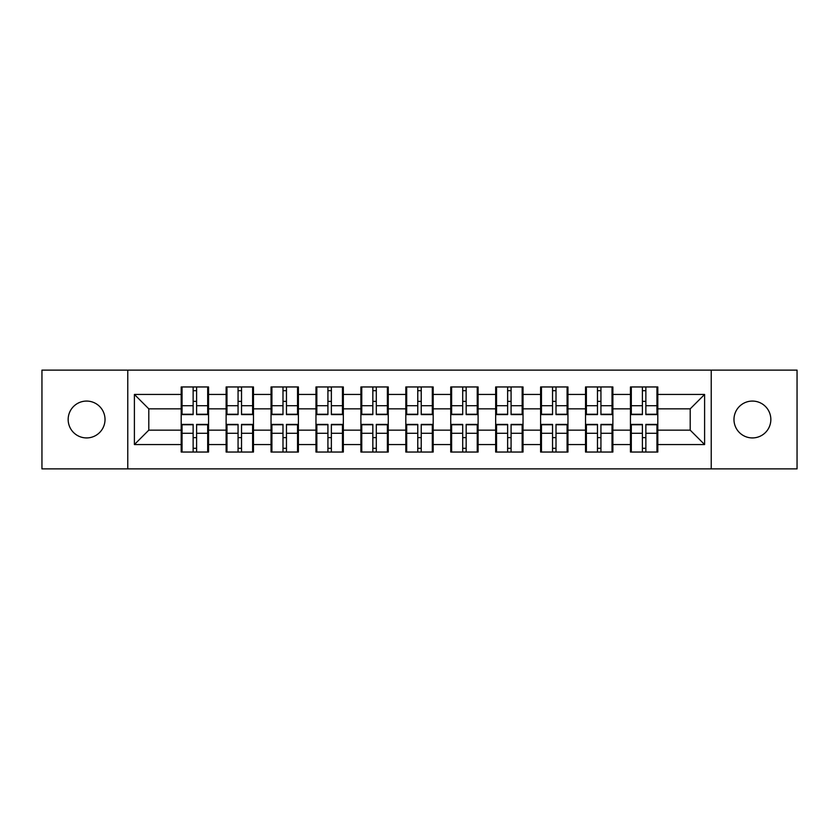 <?xml version="1.0" encoding="UTF-8"?>
<svg xmlns="http://www.w3.org/2000/svg" width="839" height="839" viewBox="0 0 839 839"><rect width="100%" height="100%" fill="white"/><g stroke="black" fill="none" stroke-linecap="round" stroke-linejoin="round"><path stroke-width="1.26" d="M752.415 437.927A18.427 18.427 0 0 1 733.978 419.5A18.427 18.427 0 0 1 752.415 401.073A18.427 18.427 0 0 1 770.842 419.5A18.427 18.427 0 0 1 752.415 437.927M86.585 437.927A18.427 18.427 0 0 1 68.158 419.5A18.427 18.427 0 0 1 86.585 401.073A18.427 18.427 0 0 1 105.022 419.5A18.427 18.427 0 0 1 86.585 437.927M711.231 468.886L797.05 468.886L797.05 370.114L711.231 370.114L711.231 468.886L127.769 468.886L127.769 370.114L41.95 370.114L41.95 468.886L127.769 468.886M657.807 437.79L656.947 437.79M631.316 437.79L630.446 437.79M630.446 401.21L631.316 401.21M656.947 401.21L657.807 401.21M657.807 397.466L656.947 397.466M631.316 397.466L630.446 397.466M630.446 441.534L631.316 441.534M656.947 441.534L657.807 441.534M612.879 437.79L612.019 437.79M586.388 437.79L585.528 437.79M585.528 401.21L586.388 401.21M612.019 401.21L612.879 401.21M612.879 397.466L612.019 397.466M586.388 397.466L585.528 397.466M585.528 441.534L586.388 441.534M612.019 441.534L612.879 441.534M567.961 437.79L567.091 437.79M541.459 437.79L540.599 437.79M540.599 401.21L541.459 401.21M567.091 401.21L567.961 401.21M567.961 397.466L567.091 397.466M541.459 397.466L540.599 397.466M540.599 441.534L541.459 441.534M567.091 441.534L567.961 441.534M523.033 437.79L522.162 437.79M496.541 437.79L495.671 437.79M495.671 401.21L496.541 401.21M522.162 401.21L523.033 401.21M523.033 397.466L522.162 397.466M496.541 397.466L495.671 397.466M495.671 441.534L496.541 441.534M522.162 441.534L523.033 441.534M478.104 437.79L477.244 437.79M451.613 437.79L450.742 437.79M450.742 401.21L451.613 401.21M477.244 401.21L478.104 401.21M478.104 397.466L477.244 397.466M451.613 397.466L450.742 397.466M450.742 441.534L451.613 441.534M477.244 441.534L478.104 441.534M433.176 437.79L432.316 437.79M406.684 437.79L405.824 437.79M405.824 401.21L406.684 401.21M432.316 401.21L433.176 401.21M433.176 397.466L432.316 397.466M406.684 397.466L405.824 397.466M405.824 441.534L406.684 441.534M432.316 441.534L433.176 441.534M388.258 437.79L387.387 437.79M361.756 437.79L360.896 437.79M360.896 401.21L361.756 401.21M387.387 401.21L388.258 401.21M388.258 397.466L387.387 397.466M361.756 397.466L360.896 397.466M360.896 441.534L361.756 441.534M387.387 441.534L388.258 441.534M343.329 437.79L342.459 437.79M316.838 437.79L315.967 437.79M315.967 401.21L316.838 401.21M342.459 401.21L343.329 401.21M343.329 397.466L342.459 397.466M316.838 397.466L315.967 397.466M315.967 441.534L316.838 441.534M342.459 441.534L343.329 441.534M298.401 437.79L297.541 437.79M271.909 437.79L271.039 437.79M271.039 401.21L271.909 401.21M297.541 401.21L298.401 401.21M298.401 397.466L297.541 397.466M271.909 397.466L271.039 397.466M271.039 441.534L271.909 441.534M297.541 441.534L298.401 441.534M253.472 437.79L252.612 437.79M226.981 437.79L226.121 437.79M226.121 401.21L226.981 401.21M252.612 401.21L253.472 401.21M253.472 397.466L252.612 397.466M226.981 397.466L226.121 397.466M226.121 441.534L226.981 441.534M252.612 441.534L253.472 441.534M711.231 370.114L127.769 370.114M690.203 430.155L690.203 408.845L657.807 408.845L657.807 430.155L690.203 430.155L704.603 444.555L704.603 394.445L657.807 394.445L657.807 386.957L630.446 386.957L630.446 408.845L612.879 408.845L612.879 430.155L630.446 430.155L630.446 408.845M704.603 444.555L657.807 444.555L657.807 452.043L630.446 452.043L630.446 444.555L612.879 444.555L612.879 452.043L585.528 452.043L585.528 444.555L567.961 444.555L567.961 452.043L540.599 452.043L540.599 444.555L523.033 444.555L523.033 452.043L495.671 452.043L495.671 444.555L478.104 444.555L478.104 452.043L450.742 452.043L450.742 444.555L433.176 444.555L433.176 452.043L405.824 452.043L405.824 444.555L388.258 444.555L388.258 452.043L360.896 452.043L360.896 444.555L343.329 444.555L343.329 452.043L315.967 452.043L315.967 444.555L298.401 444.555L298.401 452.043L271.039 452.043L271.039 444.555L253.472 444.555L253.472 452.043L226.121 452.043L226.121 444.555L208.554 444.555L208.554 452.043L181.193 452.043L181.193 444.555L134.397 444.555L134.397 394.445L181.193 394.445L181.193 408.845L148.797 408.845L148.797 430.155L181.193 430.155L181.193 408.845M630.446 394.445L612.879 394.445L612.879 386.957L585.528 386.957L585.528 394.445L567.961 394.445L567.961 386.957L540.599 386.957L540.599 394.445L523.033 394.445L523.033 386.957L495.671 386.957L495.671 394.445L478.104 394.445L478.104 386.957L450.742 386.957L450.742 394.445L433.176 394.445L433.176 386.957L405.824 386.957L405.824 394.445L388.258 394.445L388.258 386.957L360.896 386.957L360.896 394.445L343.329 394.445L343.329 386.957L315.967 386.957L315.967 394.445L298.401 394.445L298.401 386.957L271.039 386.957L271.039 394.445L253.472 394.445L253.472 386.957L226.121 386.957L226.121 394.445L208.554 394.445L208.554 386.957L181.193 386.957L181.193 394.445M630.446 430.155L630.446 444.555M612.879 430.155L612.879 444.555M612.879 394.445L612.879 408.845M567.961 430.155L585.528 430.155L585.528 408.845L567.961 408.845L567.961 444.555M585.528 430.155L585.528 444.555M585.528 394.445L585.528 408.845M567.961 394.445L567.961 408.845M523.033 430.155L540.599 430.155L540.599 408.845L523.033 408.845L523.033 444.555M540.599 430.155L540.599 444.555M540.599 394.445L540.599 408.845M523.033 394.445L523.033 408.845M478.104 430.155L495.671 430.155L495.671 408.845L478.104 408.845L478.104 444.555M495.671 430.155L495.671 444.555M495.671 394.445L495.671 408.845M478.104 394.445L478.104 408.845M433.176 430.155L450.742 430.155L450.742 408.845L433.176 408.845L433.176 444.555M450.742 430.155L450.742 444.555M450.742 394.445L450.742 408.845M433.176 394.445L433.176 408.845M388.258 430.155L405.824 430.155L405.824 408.845L388.258 408.845L388.258 444.555M405.824 430.155L405.824 444.555M405.824 394.445L405.824 408.845M388.258 394.445L388.258 408.845M343.329 430.155L360.896 430.155L360.896 408.845L343.329 408.845L343.329 444.555M360.896 430.155L360.896 444.555M360.896 394.445L360.896 408.845M343.329 394.445L343.329 408.845M298.401 430.155L315.967 430.155L315.967 408.845L298.401 408.845L298.401 444.555M315.967 430.155L315.967 444.555M315.967 394.445L315.967 408.845M298.401 394.445L298.401 408.845M253.472 430.155L271.039 430.155L271.039 408.845L253.472 408.845L253.472 444.555M271.039 430.155L271.039 444.555M271.039 394.445L271.039 408.845M253.472 394.445L253.472 408.845M208.554 430.155L226.121 430.155L226.121 408.845L208.554 408.845L208.554 444.555M226.121 430.155L226.121 444.555M226.121 394.445L226.121 408.845M208.554 394.445L208.554 408.845M208.554 437.79L207.684 437.79M182.053 437.79L181.193 437.79M181.193 401.21L182.053 401.21M207.684 401.21L208.554 401.21M208.554 397.466L207.684 397.466M182.053 397.466L181.193 397.466M181.193 441.534L182.053 441.534M207.684 441.534L208.554 441.534M181.193 430.155L181.193 444.555M148.797 430.155L134.397 444.555M134.397 394.445L148.797 408.845M657.807 430.155L657.807 444.555M657.807 394.445L657.807 408.845M704.603 394.445L690.203 408.845M207.684 386.957L207.684 414.602L196.599 414.602L196.599 386.957M193.138 386.957L193.138 414.602L182.053 414.602L182.053 386.957M193.138 390.701L196.599 390.701M196.599 401.357L193.138 401.357M182.053 452.043L182.053 424.398L193.138 424.398L193.138 452.043M196.599 452.043L196.599 424.398L207.684 424.398L207.684 452.043M196.599 448.299L193.138 448.299M193.138 437.643L196.599 437.643M252.612 386.957L252.612 414.602L241.527 414.602L241.527 386.957M238.066 386.957L238.066 414.602L226.981 414.602L226.981 386.957M238.066 390.701L241.527 390.701M241.527 401.357L238.066 401.357M297.541 386.957L297.541 414.602L286.456 414.602L286.456 386.957M282.995 386.957L282.995 414.602L271.909 414.602L271.909 386.957M282.995 390.701L286.456 390.701M286.456 401.357L282.995 401.357M342.459 386.957L342.459 414.602L331.374 414.602L331.374 386.957M327.923 386.957L327.923 414.602L316.838 414.602L316.838 386.957M327.923 390.701L331.374 390.701M331.374 401.357L327.923 401.357M387.387 386.957L387.387 414.602L376.302 414.602L376.302 386.957M372.841 386.957L372.841 414.602L361.756 414.602L361.756 386.957M372.841 390.701L376.302 390.701M376.302 401.357L372.841 401.357M432.316 386.957L432.316 414.602L421.23 414.602L421.23 386.957M417.77 386.957L417.77 414.602L406.684 414.602L406.684 386.957M417.77 390.701L421.23 390.701M421.23 401.357L417.77 401.357M226.981 452.043L226.981 424.398L238.066 424.398L238.066 452.043M241.527 452.043L241.527 424.398L252.612 424.398L252.612 452.043M241.527 448.299L238.066 448.299M238.066 437.643L241.527 437.643M271.909 452.043L271.909 424.398L282.995 424.398L282.995 452.043M286.456 452.043L286.456 424.398L297.541 424.398L297.541 452.043M286.456 448.299L282.995 448.299M282.995 437.643L286.456 437.643M316.838 452.043L316.838 424.398L327.923 424.398L327.923 452.043M331.374 452.043L331.374 424.398L342.459 424.398L342.459 452.043M331.374 448.299L327.923 448.299M327.923 437.643L331.374 437.643M361.756 452.043L361.756 424.398L372.841 424.398L372.841 452.043M376.302 452.043L376.302 424.398L387.387 424.398L387.387 452.043M376.302 448.299L372.841 448.299M372.841 437.643L376.302 437.643M406.684 452.043L406.684 424.398L417.77 424.398L417.77 452.043M421.23 452.043L421.23 424.398L432.316 424.398L432.316 452.043M421.23 448.299L417.77 448.299M417.77 437.643L421.23 437.643M477.244 386.957L477.244 414.602L466.159 414.602L466.159 386.957M462.698 386.957L462.698 414.602L451.613 414.602L451.613 386.957M462.698 390.701L466.159 390.701M466.159 401.357L462.698 401.357M451.613 452.043L451.613 424.398L462.698 424.398L462.698 452.043M466.159 452.043L466.159 424.398L477.244 424.398L477.244 452.043M466.159 448.299L462.698 448.299M462.698 437.643L466.159 437.643M522.162 386.957L522.162 414.602L511.077 414.602L511.077 386.957M507.626 386.957L507.626 414.602L496.541 414.602L496.541 386.957M507.626 390.701L511.077 390.701M511.077 401.357L507.626 401.357M496.541 452.043L496.541 424.398L507.626 424.398L507.626 452.043M511.077 452.043L511.077 424.398L522.162 424.398L522.162 452.043M511.077 448.299L507.626 448.299M507.626 437.643L511.077 437.643M567.091 386.957L567.091 414.602L556.005 414.602L556.005 386.957M552.544 386.957L552.544 414.602L541.459 414.602L541.459 386.957M552.544 390.701L556.005 390.701M556.005 401.357L552.544 401.357M541.459 452.043L541.459 424.398L552.544 424.398L552.544 452.043M556.005 452.043L556.005 424.398L567.091 424.398L567.091 452.043M556.005 448.299L552.544 448.299M552.544 437.643L556.005 437.643M612.019 386.957L612.019 414.602L600.934 414.602L600.934 386.957M597.473 386.957L597.473 414.602L586.388 414.602L586.388 386.957M597.473 390.701L600.934 390.701M600.934 401.357L597.473 401.357M586.388 452.043L586.388 424.398L597.473 424.398L597.473 452.043M600.934 452.043L600.934 424.398L612.019 424.398L612.019 452.043M600.934 448.299L597.473 448.299M597.473 437.643L600.934 437.643M656.947 386.957L656.947 414.602L645.862 414.602L645.862 386.957M642.401 386.957L642.401 414.602L631.316 414.602L631.316 386.957M642.401 390.701L645.862 390.701M645.862 401.357L642.401 401.357M631.316 452.043L631.316 424.398L642.401 424.398L642.401 452.043M645.862 452.043L645.862 424.398L656.947 424.398L656.947 452.043M645.862 448.299L642.401 448.299M642.401 437.643L645.862 437.643M193.138 405.719L182.053 405.719M193.138 414.235L182.053 414.235M207.684 405.719L196.599 405.719M207.684 414.235L196.599 414.235M196.599 433.281L207.684 433.281M196.599 424.765L207.684 424.765M182.053 433.281L193.138 433.281M182.053 424.765L193.138 424.765M238.066 405.719L226.981 405.719M238.066 414.235L226.981 414.235M252.612 405.719L241.527 405.719M252.612 414.235L241.527 414.235M282.995 405.719L271.909 405.719M282.995 414.235L271.909 414.235M297.541 405.719L286.456 405.719M297.541 414.235L286.456 414.235M327.923 405.719L316.838 405.719M327.923 414.235L316.838 414.235M342.459 405.719L331.374 405.719M342.459 414.235L331.374 414.235M372.841 405.719L361.756 405.719M372.841 414.235L361.756 414.235M387.387 405.719L376.302 405.719M387.387 414.235L376.302 414.235M417.77 405.719L406.684 405.719M417.77 414.235L406.684 414.235M432.316 405.719L421.23 405.719M432.316 414.235L421.23 414.235M241.527 433.281L252.612 433.281M241.527 424.765L252.612 424.765M226.981 433.281L238.066 433.281M226.981 424.765L238.066 424.765M286.456 433.281L297.541 433.281M286.456 424.765L297.541 424.765M271.909 433.281L282.995 433.281M271.909 424.765L282.995 424.765M331.374 433.281L342.459 433.281M331.374 424.765L342.459 424.765M316.838 433.281L327.923 433.281M316.838 424.765L327.923 424.765M376.302 433.281L387.387 433.281M376.302 424.765L387.387 424.765M361.756 433.281L372.841 433.281M361.756 424.765L372.841 424.765M421.23 433.281L432.316 433.281M421.23 424.765L432.316 424.765M406.684 433.281L417.77 433.281M406.684 424.765L417.77 424.765M462.698 405.719L451.613 405.719M462.698 414.235L451.613 414.235M477.244 405.719L466.159 405.719M477.244 414.235L466.159 414.235M466.159 433.281L477.244 433.281M466.159 424.765L477.244 424.765M451.613 433.281L462.698 433.281M451.613 424.765L462.698 424.765M507.626 405.719L496.541 405.719M507.626 414.235L496.541 414.235M522.162 405.719L511.077 405.719M522.162 414.235L511.077 414.235M511.077 433.281L522.162 433.281M511.077 424.765L522.162 424.765M496.541 433.281L507.626 433.281M496.541 424.765L507.626 424.765M552.544 405.719L541.459 405.719M552.544 414.235L541.459 414.235M567.091 405.719L556.005 405.719M567.091 414.235L556.005 414.235M556.005 433.281L567.091 433.281M556.005 424.765L567.091 424.765M541.459 433.281L552.544 433.281M541.459 424.765L552.544 424.765M597.473 405.719L586.388 405.719M597.473 414.235L586.388 414.235M612.019 405.719L600.934 405.719M612.019 414.235L600.934 414.235M600.934 433.281L612.019 433.281M600.934 424.765L612.019 424.765M586.388 433.281L597.473 433.281M586.388 424.765L597.473 424.765M642.401 405.719L631.316 405.719M642.401 414.235L631.316 414.235M656.947 405.719L645.862 405.719M656.947 414.235L645.862 414.235M645.862 433.281L656.947 433.281M645.862 424.765L656.947 424.765M631.316 433.281L642.401 433.281M631.316 424.765L642.401 424.765"/></g></svg>
